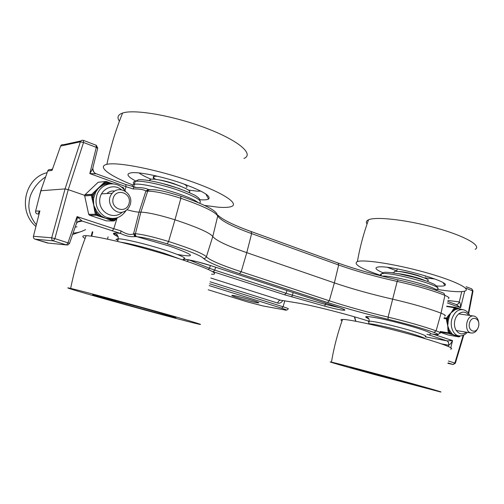 <?xml version="1.0" encoding="UTF-8"?>
<svg xmlns="http://www.w3.org/2000/svg" width="504" height="504" viewBox="0 0 504 504"><rect width="100%" height="100%" fill="white"/><g stroke="black" fill="none" stroke-linecap="round" stroke-linejoin="round"><path stroke-width="0.76" d="M256.536 302.62C249.354 301.417 228.577 295.256 232.231 295.394C235.236 295.18 262.754 303.036 258.382 302.854L256.536 302.62M79.493 221.004L82.183 221.073L77.068 216.594L68.027 242.701L66.515 244.944L67.876 244.95L69.546 243.35L54.873 238.606L68.235 189.655L84.691 195.35M280.778 300.208L280.438 300.145C279.26 300.151 278.34 301.121 277.666 303.062C279.77 303.547 281.471 302.709 282.776 300.548M441.435 343.86L448.585 345.215C448.913 343.004 448.327 341.548 446.834 340.836L425.174 336.848M448.276 346.469L448.629 345.221C448.963 343.016 448.415 341.561 446.972 340.861L446.834 340.836M448.629 345.221C449.625 345.032 450.929 343.489 452.554 340.597L446.972 340.861L426.938 334.234M456.271 304.555C457.657 304.555 458.64 303.666 459.22 301.89L447.936 300.472M456.233 304.542L456.322 304.561C457.689 304.605 458.671 303.717 459.27 301.902L461.746 291.614M447.735 301.461L456.114 304.504L460.612 307.742C460.53 304.347 460.089 302.4 459.27 301.902M92.793 168.405C92.723 170.9 93.794 172.677 95.999 173.722M96.075 145.265L96.289 147.363L97.682 148.378L92.931 167.612C93.164 167.958 92.125 169.949 89.813 173.584L96.157 173.786M52.485 169.199C51.578 169.023 51.44 169.407 52.076 170.365L60.6 146.065C61.16 144.818 62.105 144.377 63.435 144.736L80.898 140.937M82.102 221.073L77.553 222.037L76.564 223.259M118.245 236.773C111.113 233.434 111.882 232.325 120.55 233.453C125.792 235.998 130.549 237.05 134.82 236.615L133.56 233.843C130.555 235.229 126.372 234.247 121.004 230.908L120.55 233.453L82.183 221.073C79.783 220.475 77.906 221.231 76.545 223.341M116.978 218.333L113.803 228.728L77.068 216.594C76.967 221.13 76.671 223.65 76.186 224.167M38.896 214.723L39.829 211.037C38.537 212.247 38.279 213.167 39.054 213.797M34.946 239.148L35.022 239.173C33.743 238.638 33.214 237.68 33.447 236.288L33.415 236.395M35.589 211.201L35.627 211.063C35.4 212.423 35.923 213.381 37.183 213.923L39.022 213.935M48.409 243.098L35.034 239.173L53.374 240.881L54.873 238.606L51.704 237.806L33.447 236.288L39.829 211.037L35.627 211.063L40.736 190.89M52.435 169.35L50.539 169.621C49.216 169.287 48.277 169.741 47.716 170.982L47.672 171.114M465.658 288.093L472.998 291.022L468.701 313.608M453.121 364.505L455.351 363.264L454.885 363.038L453.09 364.499L447.93 363.384L453.121 364.505L448.024 362.93M60.6 146.065L80.375 141.807L83.532 142.5L83.469 140.402C82.064 140.011 81.037 140.484 80.375 141.807C80.968 140.484 81.963 140.018 83.349 140.402M125.748 184.533L126.044 186.694L89.813 173.584L96.289 147.363L83.532 142.5L68.235 189.655L65.066 188.906L51.704 237.806C51.465 239.287 52.019 240.314 53.374 240.881L66.515 244.944L47.452 242.985M149.335 189.605L148.006 189.932L147.061 191.192L147.685 191.161C155.075 191.186 166.137 193.561 180.86 198.286C202.841 205.884 215.132 211.787 217.741 215.983C220.721 220.613 232.016 226.485 251.628 233.604L338.656 264.997L338.033 263.012L251.269 231.588M148.919 189.592L148.409 189.466L145.914 191.022L147.061 191.192M148.409 189.466C145.524 188.143 141.58 187.501 136.571 187.538L133.957 187.135L133.176 188.969C139.488 188.868 143.734 189.554 145.914 191.022L139.06 212.134L140.881 212.134C148.397 212.493 159.755 215.051 174.97 219.801C197.398 227.266 209.998 232.842 212.782 236.521C215.895 240.496 227.228 245.87 246.777 252.655L334.373 282.895C351.685 288.792 371.064 294.204 392.509 299.13C412.48 303.773 428.658 308.448 441.044 313.16C444.975 314.742 446.185 315.687 444.679 316.008M431.059 333.843L430.756 333.793C431.21 333.15 427.902 331.645 420.821 329.276C409.607 325.553 390.688 320.62 378.409 318.194C365.797 315.838 362.584 316.039 368.764 318.799M431.922 333.995L431.613 333.944C439.003 335.179 439.797 334.669 433.982 332.426C422.188 328.249 406.886 323.883 388.074 319.322C365.822 313.986 345.649 308.379 327.556 302.507L239.507 273.653L241.189 271.744C221.325 265.173 209.721 260.184 206.369 256.788C203.433 253.714 190.84 248.623 168.594 241.498C153.72 236.981 142.663 234.379 135.418 233.692L133.56 233.843L139.06 212.134C136.534 212.071 132.495 211.271 126.939 209.74M134.82 236.615L136.338 236.666C135.091 236.105 134.581 235.103 134.814 233.661M52.076 170.365L47.716 170.982L40.774 190.751L65.066 188.906L80.375 141.807L65.066 188.906M399.71 380.457L351.017 367.529C341.599 365.457 409.658 384.092 419.007 386.14L399.71 380.457M409.147 382.775C434.02 389.686 444.326 392.717 440.068 391.866L373.76 374.365C345.486 366.629 324.526 360.599 331.449 362.13C337.334 363.365 377.672 374.056 409.147 382.775M342.021 320.897C340.439 319.971 340.609 319.492 342.525 319.454C348.825 319.007 389.315 328.129 420.487 337.271C445.108 344.61 455.125 348.566 450.551 349.133M475.165 249.329C482.108 245.807 464.707 235.847 435.708 227.839C406.791 219.788 375.845 216.361 368.55 219.794C366.282 220.796 365.791 222.207 367.057 224.009M436.647 285.957C441.126 286.322 443.854 286.14 444.837 285.422C452.277 281.887 389.951 264.669 378.164 267.013C374.126 267.7 375.688 269.596 382.851 272.708M434.807 278.983L424.897 277.805M396.749 270.9L387.589 267.41M436.949 289.334L441.227 290.021C452.926 291.778 460.725 292.15 464.619 291.148C472.059 289.176 454.274 280.388 424.582 272.21C394.966 264.002 363.768 259.27 357.393 261.544C352.863 263.989 360.719 268.638 380.967 275.493M394.034 272.708L391.999 272.746M397.719 273.628C404.643 274.195 419.019 277.811 424.714 280.432M394.078 272.544L394.323 271.587C398.777 269.678 433.894 279.373 427.625 280.778M419.227 276.091L417.457 275.486C411.006 273.483 405.273 272.236 400.264 271.744M425.546 275.846L425.319 276.476M422.768 277.301L417.974 275.493C408.946 272.765 402.034 271.417 397.234 271.442M397.076 269.627L397.095 268.878M139.438 307.087L94.261 295.086C80.029 291.898 160.001 314.2 173.823 317.312C182.139 319.284 165.514 314.301 139.438 307.087M142.582 307.56C183.903 318.994 209.248 326.598 197.795 323.933C187.652 321.634 150.293 311.642 117.073 302.375C83.746 293.089 59.201 285.799 70.642 288.414C78.971 290.298 111 298.803 142.582 307.56M85.088 238.499C81.73 236.534 82.095 235.595 86.171 235.683C94.966 235.803 127.103 243.123 158.306 252.328C199.174 264.26 223.537 274.793 211.586 274.226M243.949 158.451C254.312 154.312 239.192 140.792 206.64 128.344C174.195 115.838 134.385 108.845 122.567 113.053C117.829 114.704 116.777 117.413 119.423 121.18M199.868 199.729L200.239 199.76C204.41 200.05 207.194 199.817 208.587 199.061C211.403 196.163 202.766 191.003 182.668 183.576C163.756 176.942 141.025 172.066 132.306 172.664C125.616 173.389 126.718 176.161 135.607 180.974M200.957 191.142L196.969 191.142L188.187 190.039M151.124 179.229C145.593 176.923 141.542 174.819 138.984 172.91M204.498 205.405L218.012 207.169C223.259 207.585 227.254 207.503 229.994 206.917C240.956 204.8 225.288 193.46 191.577 181.591C157.966 169.684 117.438 161.633 106.873 164.348C96.705 166.522 109.532 175.764 132.703 184.949M160.713 182.99L179.493 188.609M149.26 180.577L150.287 179.348C157.412 177.219 195.779 190.191 189.069 192.364M183.815 183.979C186.984 185.718 187.822 186.858 186.335 187.387M180.753 186.278L173.307 183.437C166.767 181.333 161.185 180.035 156.561 179.563M155.893 179.468C153.04 177.824 152.454 176.765 154.123 176.293L157.469 176.224M75.153 227.134L76.967 226.8M77.03 218.201L78.611 217.81M77.975 217.306L77.049 217.507M130.221 204.485C133.957 193.662 119.253 184.262 112.253 193.252C103.887 202.224 116.229 217.772 125.811 210.609C127.966 209.135 129.433 207.094 130.221 204.485M128.993 203.692C126.044 214.351 110.042 208.889 113.224 198.16C116.323 187.419 132.193 193.145 128.993 203.692M114.087 218.516L110.111 218.95L105.38 218.238L100.964 215.882L96.9 211.648L93.725 205.222L93.505 199.773L93.864 197.581L95.817 191.936L98.475 188.156L102.904 185.176L104.908 184.395L108.455 183.645L112.461 183.809L108.089 182.857L104.385 183.639L104.908 184.395M100.964 215.882L100.416 216.159L105.349 218.238L109.973 219.372L110.111 218.95M112.241 218.837L112.052 219.637L115.712 218.774L115.624 218.27M105.349 218.238L109.601 219.757L109.973 219.372L113.885 220.254L113.362 221.017L114.521 220.739L114.301 220.154L113.885 220.254M114.301 220.154L117.01 217.911M84.974 194.777L98.129 182.297L106.193 181.446L104.996 181.692L95.18 191.822L94.664 191.526L91.539 194.531L91.344 195.558L93.7 205.21L95.136 210.099L95.665 209.79M96.9 211.648L96.006 212.127L98.614 215.12L99.395 214.515M93.7 205.21L94.506 210.187L95.136 210.099L96.447 214.15L95.401 214.326L96.22 215.265L96.743 214.49L96.447 214.15M96.743 214.49L100.416 216.159L100.044 216.55L104.895 218.075M94.954 193.889L93.971 193.561L95.18 191.822L95.817 191.936M84.685 195.867L85.044 194.708L91.709 194.342L92.522 194.941L93.971 193.561L92.831 197.423L93.864 197.581M93.505 199.773L92.875 199.628L93.587 204.7M88.685 214.257L84.691 195.898L92.389 195.382L92.875 199.628L92.245 199.723M112.783 183.821L106.243 181.478M114.005 183.941L107.283 183.796L108.455 183.645L108.089 182.857L106.231 182.19L106.193 181.446M102.904 185.176L102.589 184.76L98.828 187.803M102.073 184.477L104.996 181.692L105.815 182.278L102.589 184.76L102.073 184.477L91.539 194.538L84.88 194.891L84.678 195.898L88.679 214.294L89.485 215.214L88.691 214.294L95.401 214.326L94.506 210.187M117.388 217.93L114.597 220.67L117.451 217.766M106.842 193.542C109.122 191.451 111.762 190.638 114.761 191.104M478.699 322.629C478.176 318.868 476.545 316.669 473.804 316.039C466.225 314.458 463.529 331.985 471.202 333.005C474.056 333.314 476.286 331.714 477.893 328.211M478.567 326.346C476.652 334.561 467.441 331.418 469.482 323.159C471.467 314.893 480.614 318.194 478.567 326.346M459.327 335.891L454.444 335.33L452.069 333.862L449.058 329.566L447.754 325.76L448.289 320.462L449.461 316.046L450.904 312.959L455.017 309.803L458.218 308.82L460.209 308.996M446.676 306.495L455.578 307.957L455.32 307.308L454.583 307.56L448.862 315.92L448.321 315.649L446.538 317.961L446.305 318.9L448.522 329.755L447.905 329.774L448.358 332.854L448.825 333.522L451.055 334.265L457.216 335.727M458.369 335.815L458.867 335.853M454.406 335.324L456.637 336.143L459.434 336.357L458.892 336.892L459.705 336.59L459.434 336.357M449.826 330.92L449.033 331.248L448.522 329.755L449.058 329.566M440.257 331.462L448.358 332.854L449.253 332.76L449.033 331.248L450.513 333.364L451.244 332.942M452.069 333.862L451.521 334.032L454.136 335.236M440.099 332.01L448.825 333.522L449.423 332.999L451.521 334.032L451.055 334.265M448.995 317.602L448.163 317.325L448.862 315.92L449.461 316.046M444.2 317.608L447.287 318.459L448.163 317.325L447.426 320.311L448.289 320.462M447.962 322.119L447.376 321.968L447.722 325.767M443.936 318.541L447.199 318.799L447.376 321.968L446.758 321.993M462.949 309.639L458.218 308.82M457.122 309.015L456.662 308.347L454.463 309.173L455.017 309.803M453.751 310.495L453.348 310.124L451.099 312.663M455.326 308.051L453.348 310.124L452.806 309.853M455.364 307.327L457.802 308.448L455.578 307.957M457.525 308.108L455.402 307.352M473.01 290.928L471.776 288.88L472.55 290.714L468.298 313.06M447.413 302.967L460.612 307.742L464.675 291.129M210.055 281.78L277.666 303.062M368.953 321.237C347.861 314.364 311.743 305.204 296.591 302.816L280.438 300.145L210.842 278.038M296.591 302.816L296.938 302.873M263.529 306.054L248.018 302.06M284.71 309.91L263.258 306.004M248.119 302.091L208.215 289.781L248.094 302.085L263.346 306.029L284.514 309.884C285.976 310.483 287.192 310.168 288.149 308.946C289.05 308.858 287.362 308.127 283.084 306.766L281.704 308.202C286.738 309.828 287.639 310.376 284.42 309.859M209.204 285.598L281.704 308.202M284.779 300.875L283.084 306.766L209.62 283.758M91.76 236.244L92.818 231.928M108.089 236.867L107.497 239.167M177.427 254.476C197.108 257.809 194.475 255.024 169.539 246.109L136.949 236.704C143.577 237.365 153.67 239.753 167.227 243.86C188.502 250.639 200.592 255.478 203.49 258.376C207.037 261.828 219.045 266.918 239.507 273.653M116.947 239.728L115.933 239.394M40.774 190.751L35.627 211.063C35.381 212.423 35.891 213.381 37.157 213.923L37.063 213.885M212.121 271.391L284.59 294.783L324.639 306.104C340.855 310.71 352.75 311.951 338.587 307.383L210.981 265.696C199.584 261.923 183.324 258.25 183.236 259.396M183.21 259.472L185.006 260.681M324.639 306.104L325.439 304.391L292.421 295.168L291.69 296.906M339.614 307.73L325.439 304.391L325.773 303.206M293.158 292.553L292.421 295.168L286.102 293.278L284.59 294.783M287.009 290.543L286.102 293.278L214.723 270.125L213.255 271.763M187.173 261.412L188.616 259.812M215.681 267.24L214.723 270.125L209.456 268.248L208.398 269.501M210.47 265.539L209.456 268.248L188.88 259.862M450.809 347.703L452.554 340.597L433.327 334.246M430.781 333.805L429.118 334.996M38.89 212.348L39.451 212.531M116.071 239.444L116.953 239.734M116.626 234.448L116.267 235.746M134.266 184.3C132.722 182.788 133.043 181.818 135.223 181.377C140.855 180.212 160.814 184.237 177.83 190.084C196.031 196.699 203.207 201.039 199.357 203.112M198.009 202.539C189.548 195.394 142.701 182.026 134.234 184.382C132.268 184.754 131.821 185.573 132.892 186.827M179.934 258.999L165.154 253.6C149.909 248.617 129.276 243.338 120.828 242.235M117.955 240.477C116.185 239.387 116.323 238.833 118.377 238.82C123.839 238.631 148.239 244.553 166.099 250.45C181.912 255.793 187.664 258.647 183.355 259.006M425.08 338.625C424.261 337.945 421.363 336.792 416.392 335.166C401.373 330.208 372.38 323.341 368.626 323.789L368.141 323.839M369.004 322.069C368.159 321.552 368.222 321.269 369.186 321.218C372.966 320.708 402.06 327.55 417.11 332.558C424.639 335.066 427.348 336.42 425.244 336.628M382.013 276.123C380.274 275.001 380.085 274.245 381.446 273.848C388.773 270.932 447.306 287.091 436.981 289.176M437.113 290.669C436.073 286.738 391.696 275.045 382.126 276.148M463.176 335.324L454.885 363.038L448.421 361.028M112.228 230.939L113.803 228.728L121.004 230.908M251.042 231.538L251.628 233.604L246.777 252.655L241.189 271.744L329.288 300.775L327.556 302.507M431.613 333.944L431.726 333.976C440.464 334.851 436.344 335.513 439.74 333.264C441.208 333.106 439.998 332.3 436.118 330.851C423.801 326.453 407.799 321.88 388.099 317.129C366.465 311.957 346.859 306.508 329.288 300.775L334.373 282.895L338.656 264.997C356.026 271.171 375.537 276.646 397.171 281.415L398.084 279.877M180.911 196.182C201.947 203.471 213.866 209.229 216.663 213.463L217.741 215.983L212.782 236.521L206.369 256.788C205.827 258.073 204.863 258.602 203.49 258.376M388.074 319.322L388.099 317.129L397.171 281.415C416.858 285.818 432.772 290.468 444.9 295.369L443.911 293.278C432.218 288.534 416.928 284.061 398.034 279.846C375.845 274.976 355.843 269.369 338.033 263.012M180.772 196.163L180.86 198.286L174.97 219.801L168.594 241.498L167.227 243.86M433.982 332.426L436.118 330.851L441.044 313.16L444.9 295.369C448.692 297.001 449.845 298.04 448.352 298.494M150.205 189.605L148.63 189.901L147.685 191.161L140.881 212.134L135.418 233.692C135.185 235.141 135.696 236.143 136.949 236.704M124.973 190.556L126.044 186.694L133.176 188.969M85.567 229.578C81.692 231.714 77.534 232.892 73.086 233.106M41.756 187.948L39.035 197.606M35.929 226.441C17.47 211.371 24.545 177.83 47.124 172.67M125.502 191.312C121.414 185.642 116.027 183.21 109.343 184.01C103.736 185.138 99.691 188.446 97.222 193.946C94.286 203.553 96.837 211.113 104.882 216.626C113.671 220.374 120.796 218.263 126.246 210.3M98.129 182.297L105.21 181.534M107.043 220.872L106.331 220.834M89.447 215.195L96.22 215.265L100.044 216.55M106.388 220.853L89.504 215.214L106.376 220.853L113.362 221.017L109.601 219.757M124.11 189.485L123.915 188.534M122.837 188.168L123.934 188.502L123.203 187.595M112.94 183.828L110.023 182.839M123.203 188.301L123.146 187.564L121.307 186.908M105.815 182.278L106.231 182.19M123.934 188.502L123.178 187.57M92.389 195.382L92.522 194.941M122.396 212.064C114.528 219.927 100.044 213.457 99.71 201.625C98.954 189.8 112.871 182.36 121.426 189.743M355.868 321.3L354.596 316.865M469.734 315.46C468.367 312.518 466.326 310.628 463.611 309.796C458.577 308.902 454.766 311.692 452.176 318.156C449.291 326.17 453.38 335.84 459.591 335.91C462.508 336.011 465.066 334.82 467.277 332.35M456.637 336.143L458.835 336.88L448.371 335.047L440.024 332.256L448.346 335.04L458.892 336.892M455.055 307.27L446.746 306.155M460.032 308.946L457.613 308.146M447.199 318.799L447.287 318.459M450.878 312.946L448.321 315.649M447.779 326.145L447.905 329.774M459.931 335.922L459.679 336.262M466.169 332.168C460.574 337.151 453.191 330.611 454.614 321.754C455.786 312.858 464.707 308.851 468.626 315.302M280.621 300.189L296.73 302.847C311.756 305.21 347.924 314.383 368.941 321.237M92.295 231.758L91.218 236.168M185.447 259.302L196.988 261.683L210.93 265.69L338.524 307.371C343.4 309.034 345.379 309.922 344.471 310.036L343.3 309.116M92.805 168.374C93.253 171.555 94.361 173.344 96.132 173.741M76.558 223.303L77.553 222.037L76.759 222.012M39.123 213.803C38.512 211.321 40.572 210.584 39.822 211.063M39.816 211.069L33.44 236.288C33.201 237.674 33.73 238.638 35.022 239.173L47.521 243.004M133.547 187.016L135.223 181.377L138.373 179.802C140.584 179.67 139.639 179.474 145.536 180.035C150.746 180.734 158.035 182.316 167.41 184.773C177.314 187.696 186.53 191.211 195.054 195.319C200.132 198.614 199.937 199.584 199.88 200.447M117.697 241.485L118.377 238.82C117.3 232.646 116.481 234.927 114.944 233.717C113.935 233.963 112.386 233.806 118.226 236.722M368.739 318.755C366.326 317.678 365.589 317.129 366.521 317.098C368.418 318.144 369.048 317.848 369.186 321.218L368.581 323.933M380.866 275.833L381.446 273.848L383.601 272.475C385.295 272.355 383.286 272.04 390.562 272.576L399.71 273.993L414.458 277.383L427.298 281.327L434.379 284.332C436.855 286.228 437.819 287.337 437.277 287.658M463.787 335.059L455.364 363.233M76.18 224.167L69.565 243.287M97.751 148.088L96.277 145.297M96.195 145.265L83.538 140.427M217.778 215.088C222.548 219.7 233.68 225.194 251.162 231.55M148.963 189.605L148.006 189.932L148.63 189.901C157.538 188.868 168.582 192.496 180.854 196.163M136.571 187.538L125.931 184.571M125.849 184.54L96.182 173.76M471.776 288.88L466.112 286.719M136.559 187.538L135.286 187.406M342.525 319.454C337.623 333.27 333.925 347.489 331.449 362.13M443.255 282.87L444.837 285.422M357.399 261.544C359.906 247.237 363.63 233.321 368.55 219.794M394.323 271.587L393.958 273.017M397.259 268.909L396.616 271.417M173.59 316.877L173.823 317.312M86.178 235.683C79.506 252.699 74.327 270.276 70.648 288.42M205.789 193.927L208.587 199.061M106.886 164.348C110.653 146.632 115.888 129.534 122.592 113.047M150.287 179.348L149.896 180.684M154.722 175.594L154.331 176.249M154.123 176.293L153.279 179.222M36.357 224.759C31.771 219.334 29.264 213.205 28.835 206.363C29.005 200.668 29.912 196.239 31.557 193.07C34.631 186.467 39.325 181.068 45.65 176.879M81.957 231.26L72.595 234.53M101.449 193.832L112.253 193.252M108.455 183.645L110.433 183.582M106.218 181.459L109.973 182.813M112.972 183.834L110.004 182.826M121.281 186.889L123.146 187.564M123.94 188.521L124.154 189.529M98.469 188.149L94.664 191.526M355.666 321.262L354.356 316.796M456.158 330.498L471.202 333.005M458.59 313.866L473.804 316.039M455.32 307.308L446.752 306.149M460.278 309.015L457.575 308.127M460.209 335.922L459.761 336.514"/></g></svg>
